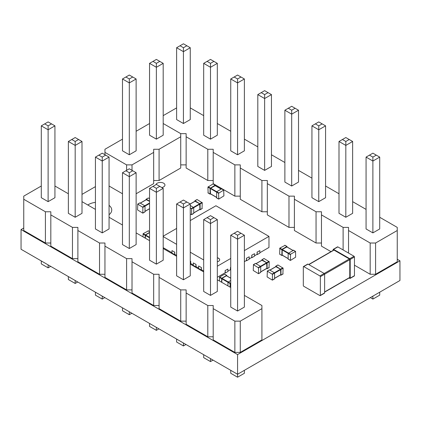 <?xml version="1.0" encoding="UTF-8"?>
<svg xmlns="http://www.w3.org/2000/svg" width="421" height="421" viewBox="0 0 421 421"><rect width="100%" height="100%" fill="white"/><g stroke="black" fill="none" stroke-linecap="round" stroke-linejoin="round"><path stroke-width="0.63" d="M290.511 254.247L290.511 260.399L295.626 257.199L295.563 251.405L290.511 254.247L282.202 249.448L282.202 255.11M293.495 250.311L288.164 253.389L281.986 249.821M290.295 260.278L288.38 259.168M288.164 259.047L288.164 253.389L290.295 254.616M286.885 246.99L282.202 249.448M287.101 247.011L286.885 246.495L281.986 249.327L279.854 248.095L284.97 245.39M282.323 255.284L281.833 255.494L279.854 254.247M281.986 249.327L281.833 255.494M281.775 255.358L279.702 254.263M279.644 254.126L279.854 248.095M219.425 280.986L219.636 277.002L224.54 274.176L226.672 275.402L221.767 278.234L221.557 282.212M226.882 275.918L226.672 275.402M221.767 282.338L221.983 278.355L226.456 275.776L230.745 278.249M227.95 285.906L227.95 282.296L230.745 280.433M230.076 287.138L230.076 283.522L230.745 282.896M267.34 271.145L267.125 276.929L272.392 280.144L272.45 274.345L267.34 271.145L269.466 269.914L274.371 272.745L280.549 269.177L275.86 266.714M272.45 280.002L274.581 278.776L274.581 273.113L274.371 272.745L272.24 273.976M274.581 278.281L280.549 274.839M280.765 274.713L280.549 269.177M280.423 275.013L280.975 275.081L280.975 269.424L275.86 266.225L277.992 264.993L283.107 268.193L282.896 273.976M275.65 266.735L275.86 266.225M253.468 264.698L253.253 270.482L258.52 273.697L258.583 267.898L253.468 264.698L255.6 263.472L260.499 266.298L266.677 262.73L261.994 260.273M258.583 273.561L260.715 272.329L260.715 266.667L260.499 266.298L258.368 267.53M260.715 271.834L266.677 268.393M266.893 268.266L266.677 262.73M266.556 268.566L267.103 268.64L267.103 262.978L261.994 259.778L264.125 258.547L269.235 261.746L269.024 267.53M261.778 260.294L261.994 259.778M137.767 204.153L137.556 209.937L142.819 213.147L142.882 207.353L137.767 204.153L139.898 202.922L144.798 205.753L149.55 203.006M142.882 213.01L145.013 211.779L145.013 206.122L144.798 205.753L142.666 206.979M146.292 199.722L149.55 201.359M146.076 199.743L146.14 199.217L148.424 198.002L149.55 198.654M149.55 201.112L146.292 199.233M208.137 192.918L207.921 187.135L213.037 183.935L215.168 185.166L210.053 188.366L210.053 194.028L210.605 193.955M215.378 185.682L215.168 185.166M215.168 185.661L210.263 188.487L210.479 193.781M216.657 197.838L216.657 191.687L221.562 188.861L223.693 190.087L218.578 193.286L218.788 199.07L223.904 195.87L223.693 190.087M190.255 214.042L191.597 214.573L191.597 208.911L190.255 207.89M191.597 214.573L193.728 213.342L193.728 207.685L190.255 205.432M193.728 212.852L199.696 209.405M195.007 201.285L199.696 203.748L199.907 209.284M199.57 209.579L200.122 209.653L200.122 203.99L195.007 200.791L197.139 199.565L202.254 202.764L202.038 208.542M194.797 201.306L195.007 200.791M145.313 238.197L145.524 234.997L149.55 232.671M145.098 238.07L145.313 234.876L143.182 233.644L148.297 230.934M149.55 232.424L145.313 234.876M142.966 236.844L143.182 233.644M41.295 186.014L23.755 196.144L23.755 199.265L45.41 211.768L50.82 211.768L50.82 214.894L72.47 227.393L77.885 227.393L77.885 230.519L99.535 243.017L104.95 243.017L104.95 246.143L126.6 258.641L132.015 258.641L132.015 261.767L153.665 274.271L159.08 274.271L159.08 277.392L180.73 289.895L186.14 289.895L186.14 293.021L207.795 305.52L213.205 305.52L213.205 308.646L234.86 321.144L240.27 321.144L261.92 308.646L261.92 305.52L244.385 295.395M45.41 211.768L45.41 243.017L23.755 230.519L23.755 199.265M45.41 243.017L50.82 243.017M50.82 214.894L50.82 246.143L72.47 258.647L77.885 258.647M77.885 230.519L77.885 261.767L99.535 274.271L104.95 274.271M104.95 246.143L104.95 277.397L126.6 289.895L132.015 289.895M132.015 261.767L132.015 293.021L153.665 305.52L159.08 305.52M159.08 277.392L159.08 308.646L180.73 321.144L186.14 321.144M186.14 293.021L186.14 324.27L207.795 336.774L213.205 336.774M213.205 308.646L213.205 339.894L234.86 352.398L240.27 352.398L261.92 339.894L261.92 308.646M230.745 287.522L217.32 279.77M203.68 271.892L190.255 264.141M176.615 256.268L163.19 248.516M149.55 240.644L136.125 232.892M122.49 225.019L109.06 217.268M95.425 209.395L82 201.643M68.36 193.765L54.935 186.014M237.565 311.019L237.565 239.165L244.385 235.228L244.385 307.083L237.565 311.019L230.745 307.083L230.745 235.228L237.565 231.292L240.975 233.26L237.565 235.228L234.155 233.26M210.5 295.395L210.5 223.54L217.32 219.604L217.32 291.458L210.5 295.395L203.68 291.458L203.68 219.604L210.5 215.668L213.91 217.636L210.5 219.604L207.09 217.636M136.125 244.58L129.305 248.516L122.49 244.58L122.49 172.726L129.305 168.789L136.125 172.726L136.125 244.58M183.435 279.77L183.435 207.916L190.255 203.98L190.255 275.834L183.435 279.77L176.615 275.834L176.615 203.98L183.435 200.043L186.845 202.012L183.435 203.98L180.025 202.012M163.19 260.204L156.37 264.141L149.55 260.204L149.55 188.35L156.37 184.414L163.19 188.35L163.19 260.204M75.18 217.268L75.18 145.413L82 141.477L82 213.331L75.18 217.268L68.36 213.331L68.36 141.477L75.18 137.541L78.59 139.509L75.18 141.477L71.77 139.509M102.245 232.892L102.245 161.038L109.06 157.101L109.06 228.956L102.245 232.892L95.425 228.956L95.425 157.101L102.245 153.165L105.65 155.133L102.245 157.101L98.835 155.133M54.935 197.707L48.115 201.643L41.295 197.707L41.295 125.853L48.115 121.916L54.935 125.853L54.935 197.707M72.47 258.647L72.47 227.393M99.535 274.271L99.535 243.017M126.6 289.895L126.6 258.641M153.665 305.52L153.665 274.271M180.73 321.144L180.73 289.895M207.795 336.774L207.795 305.52M234.86 352.398L234.86 321.144M240.27 352.398L240.27 321.144M23.755 228.008L21.05 229.571L21.05 249.258L237.565 374.258L237.565 377.211L244.385 373.274L244.385 370.322M237.565 377.211L230.745 373.274L230.745 370.322M210.5 358.634L210.5 361.586L203.68 357.65L203.68 354.698M210.5 361.586L213.058 360.113M129.305 311.761L129.305 314.713L122.49 310.777L122.49 307.819M129.305 314.713L131.862 313.235M183.435 343.01L183.435 345.962L176.615 342.026L176.615 339.073M183.435 345.962L185.993 344.483M156.37 327.385L156.37 330.338L149.55 326.401L149.55 323.449M156.37 330.338L158.928 328.859M75.18 280.507L75.18 283.459L68.36 279.523L68.36 276.571M75.18 283.459L77.738 281.986M102.245 296.131L102.245 299.084L104.803 297.61M102.245 299.084L95.425 295.147L95.425 292.195M48.115 264.883L48.115 267.835L41.295 263.899L41.295 260.946M48.115 267.835L50.673 266.356M237.565 235.228L237.565 239.165L230.745 235.228M210.5 219.604L210.5 223.54L203.68 219.604M129.305 248.516L129.305 176.662L122.49 172.726M125.9 170.758L129.305 172.726L129.305 176.662L136.125 172.726M183.435 203.98L183.435 207.916L176.615 203.98M156.37 264.141L156.37 192.292L149.55 188.35M152.96 186.382L156.37 188.35L156.37 192.292L163.19 188.35M75.18 141.477L75.18 145.413L68.36 141.477M102.245 157.101L102.245 161.038L95.425 157.101M48.115 201.643L48.115 129.789L41.295 125.853M44.705 123.885L48.115 125.853L48.115 129.789L54.935 125.853M244.385 235.228L240.975 233.26M217.32 219.604L213.91 217.636M129.305 172.726L132.715 170.758M190.255 203.98L186.845 202.012M156.37 188.35L159.78 186.382M82 141.477L78.59 139.509M109.06 157.101L105.65 155.133M48.115 125.853L51.525 123.885M126.6 170.352L126.6 164.89L132.015 164.89L153.665 152.391L153.665 149.266L159.08 149.266L180.73 136.767L180.73 133.641L163.19 123.516L180.73 133.641L186.14 133.641L186.14 136.767L207.795 149.266L213.205 149.266L213.205 152.391L234.86 164.89L240.27 164.89L240.27 168.016L261.92 180.514L267.335 180.514L267.335 183.64L288.985 196.144L294.4 196.144L294.4 199.265L316.05 211.768L321.465 211.768L321.465 214.894L343.115 227.393L348.53 227.393L348.53 230.519L370.18 243.017L375.59 243.017L397.245 230.519L397.245 227.393L379.705 217.268M132.015 170.352L132.015 164.89M104.95 154.728L104.95 152.391L126.6 164.89M109.06 186.019L122.49 193.765M136.125 193.765L153.665 183.64L153.665 152.391M153.665 180.514L159.08 180.514L180.73 168.016L180.73 136.767M149.55 123.516L136.125 131.268M122.49 139.14L104.95 149.266L104.95 152.391M129.305 78.974L129.305 82.911L136.125 78.974L136.125 150.829L129.305 154.765L129.305 82.911L122.49 78.974L129.305 75.038L132.715 77.006L129.305 78.974L125.9 77.006M122.49 78.974L122.49 150.829L129.305 154.765M156.37 63.35L156.37 67.286L163.19 63.35L163.19 135.204L156.37 139.14L156.37 67.286L149.55 63.35L156.37 59.414L159.78 61.382L156.37 63.35L152.96 61.382M149.55 63.35L149.55 135.204L156.37 139.14M159.08 180.514L159.08 149.266M136.125 78.974L132.715 77.006M163.19 63.35L159.78 61.382M303.741 266.582A0.605 0.347 60 0 0 303.315 266.83L303.315 285.533A0.605 0.347 -120 0 0 303.741 286.269L319.934 295.621A0.605 0.347 60 0 0 320.36 295.374L320.36 276.671A0.605 0.347 -120 0 0 319.934 275.934L303.741 266.582L307.998 264.12L324.196 273.471L349.341 258.952L334 250.095A0.605 0.347 60 0 0 333.7 250.063L308.677 264.514M320.36 295.374L324.623 292.911L324.623 274.213A0.605 0.347 -120 0 0 324.196 273.471L319.934 275.934M324.623 292.911A0.605 0.347 60 0 1 324.496 293.19L320.234 295.647M303.436 266.551L307.698 264.093A0.605 0.347 60 0 1 307.998 264.12M324.623 291.927L349.767 277.407A0.605 0.347 60 0 1 349.646 277.686L324.623 292.132M349.767 277.407L349.767 259.694A0.605 0.347 -120 0 0 349.341 258.952M350.072 278.423A0.605 0.347 60 0 0 350.193 278.149L350.193 259.447A0.605 0.347 -120 0 0 349.767 258.71L333.574 249.358L337.837 246.895L354.029 256.247A0.605 0.347 -120 0 1 354.456 256.984L354.456 275.687A0.605 0.347 60 0 1 354.335 275.965L350.072 278.423A0.605 0.347 60 0 1 349.767 278.397L349.093 278.002M333.148 250.384L333.148 249.606A0.605 0.347 60 0 1 333.574 249.358M333.274 249.327L337.531 246.869A0.605 0.347 60 0 1 337.837 246.895M230.245 269.824L230.745 269.903M230.745 267.319L230.455 267.482L230.455 269.698L227.898 271.177M230.455 267.482L230.745 267.44M230.566 270.008L230.566 267.546M217.32 277.286L225.13 272.776L225.13 270.561L227.898 269.082L225.13 270.561M244.385 261.657L246.438 260.473L246.438 258.257L249.211 256.778L246.438 258.257M249.211 258.873L251.769 257.394L251.769 255.179L254.537 253.705L251.769 255.179M254.537 255.794L257.094 254.321L257.094 252.105L259.868 250.627L257.094 252.105M259.868 252.721L268.977 247.459L268.977 236.386L215.915 205.753L190.255 220.567M171.957 252.721L163.19 247.659M176.615 255.41L174.731 254.321L174.731 252.105L171.957 250.627L174.731 252.105M193.271 265.025L190.713 263.546L190.713 261.33L190.255 261.067M198.596 268.098L196.039 266.625L196.039 264.409L193.271 262.93L196.039 264.409M203.68 271.035L201.37 269.698L201.37 267.482L198.596 266.009L201.37 267.482M217.32 266.209L230.745 258.457M244.385 250.584L268.977 236.386M203.68 259.962L190.255 252.211M176.615 244.333L163.19 236.586M224.914 272.897L225.235 273.082L225.235 270.619M225.235 273.082L227.898 271.545L227.898 269.082M198.596 266.009L198.596 268.466L201.264 270.008L201.58 269.824M201.264 270.008L201.264 267.546M193.271 262.93L193.271 265.393L195.933 266.93L196.254 266.746M195.933 266.93L195.933 264.472M190.255 263.651L190.929 263.672M190.608 263.856L190.713 261.33M246.227 260.594L246.548 260.778L246.548 258.32M246.548 260.778L249.211 259.241L249.211 256.778M251.553 257.52L251.874 257.705L251.874 255.242M251.874 257.705L254.537 256.163L254.537 253.705M171.957 250.627L171.957 253.089L174.626 254.626L174.941 254.442M174.626 254.626L174.626 252.168M256.884 254.442L257.199 254.626L257.199 252.168M257.199 254.626L259.868 253.089L259.868 250.627M163.19 236.192L176.615 228.44M217.32 257.747A3.768 2.173 180 0 1 218.578 258.226A3.768 2.173 180 0 1 219.678 259.762A3.768 2.173 180 0 1 217.32 261.783M190.255 261.188L190.608 261.394M219.678 259.825A3.768 2.173 0 0 0 218.578 258.347A3.768 2.173 0 0 0 217.32 257.868M354.456 265.193L370.18 274.271L375.59 274.271L397.245 261.767L397.245 230.519M375.59 274.271L375.59 243.017M180.73 164.89L186.14 164.89M186.14 136.767L186.14 168.016L207.795 180.514L213.205 180.514M213.205 152.391L213.205 183.64L234.86 196.144L240.27 196.144M240.27 168.016L240.27 199.27L261.92 211.768L267.335 211.768M267.335 183.64L267.335 214.894L288.985 227.393L294.4 227.393M294.4 199.265L294.4 230.519L316.05 243.017L321.465 243.017M321.465 214.894L321.465 246.143L330.98 251.637M366.065 209.395L352.64 201.643M339 193.765L325.575 186.014M311.94 178.141L298.51 170.389M284.875 162.517L271.45 154.765M257.81 146.892L244.385 139.14M230.745 131.268L217.32 123.516M203.68 115.638L190.255 107.887M176.615 107.887L163.19 115.638M183.435 123.516L183.435 51.662L176.615 47.726L176.615 119.58L183.435 123.516L190.255 119.58L190.255 47.726L183.435 51.662L183.435 47.726L180.025 45.757L183.435 43.789L186.845 45.757L183.435 47.726M210.5 139.14L210.5 67.286L203.68 63.35L203.68 135.204L210.5 139.14L217.32 135.204L217.32 63.35L210.5 67.286L210.5 63.35L213.91 61.382L217.32 63.35M284.875 110.223L284.875 182.077L291.695 186.014L298.51 182.077L298.51 110.223L291.695 114.165L291.695 110.223L288.285 108.255L284.875 110.223L291.695 114.165L291.695 186.014M237.565 154.765L237.565 82.911L230.745 78.974L230.745 150.829L237.565 154.765L244.385 150.829L244.385 78.974L237.565 82.911L237.565 78.974L240.975 77.006L244.385 78.974M257.81 94.599L257.81 166.453L264.63 170.389L271.45 166.453L271.45 94.599L264.63 98.535L264.63 94.599L261.22 92.631L257.81 94.599L264.63 98.535L264.63 170.389M345.82 217.268L345.82 145.413L339 141.477L339 213.331L345.82 217.268L352.64 213.331L352.64 141.477L345.82 145.413L345.82 141.477L349.23 139.509L352.64 141.477M318.755 201.643L318.755 129.789L311.94 125.853L311.94 197.707L318.755 201.643L325.575 197.707L325.575 125.853L318.755 129.789L318.755 125.853L315.35 123.885L318.755 121.916L322.165 123.885L318.755 125.853M366.065 157.101L366.065 228.956L372.885 232.892L379.705 228.956L379.705 157.101L372.885 161.038L372.885 157.101L369.475 155.133L366.065 157.101L372.885 161.038L372.885 232.892M370.18 274.271L370.18 243.017M348.53 253.068L348.53 230.519M343.115 249.948L343.115 227.393M316.05 243.017L316.05 211.768M288.985 227.393L288.985 196.144M261.92 211.768L261.92 180.514M234.86 196.144L234.86 164.89M207.795 180.514L207.795 149.266M370.327 297.61L372.885 299.084L372.885 296.131M379.705 292.195L379.705 295.147L372.885 299.084M176.615 47.726L180.025 45.757M190.255 47.726L186.845 45.757M203.68 63.35L210.5 59.414L213.91 61.382M207.09 61.382L210.5 63.35M298.51 110.223L295.1 108.255L291.695 110.223M288.285 108.255L291.695 106.287L295.1 108.255M230.745 78.974L237.565 75.038L240.975 77.006M234.155 77.006L237.565 78.974M271.45 94.599L268.04 92.631L264.63 94.599M261.22 92.631L264.63 90.662L268.04 92.631M339 141.477L345.82 137.541L349.23 139.509M342.41 139.509L345.82 141.477M311.94 125.853L315.35 123.885M325.575 125.853L322.165 123.885M379.705 157.101L376.295 155.133L372.885 157.101M369.475 155.133L372.885 153.165L376.295 155.133M21.05 229.571L237.565 354.577L237.565 374.258L399.95 280.507L399.95 260.82L397.245 259.257M237.565 354.577L399.95 260.82M95.425 186.629L82 194.381M161.769 187.529A4.52 2.61 0 0 0 164.953 185.04A4.52 2.61 0 0 0 160.764 182.435A4.52 2.61 0 0 0 155.959 184.651M109.06 214.715A13.561 7.831 0 0 0 111.744 210.037A13.561 7.831 0 0 0 109.06 205.364M95.425 202.375A13.561 7.831 0 0 0 87.81 204.995M295.41 251.421L293.279 250.19M288.164 258.557L281.986 254.989M292.853 250.432L286.675 246.864M286.885 246.495L284.754 245.269M281.775 249.695L279.644 248.464M219.425 277.371L221.557 278.602M219.636 277.002L221.767 278.234M221.983 278.355L230.292 283.154M221.767 278.728L230.076 283.522M272.45 274.345L280.765 269.545M269.893 270.161L276.076 266.593M280.975 275.081L283.107 273.855M280.975 269.424L283.107 268.193M280.765 269.056L282.896 267.824M258.583 267.898L266.893 263.099M256.026 263.714L262.204 260.146M267.103 268.64L269.235 267.409M267.103 262.978L269.235 261.746M266.893 262.609L269.024 261.378M142.882 207.353L149.55 203.501M145.013 211.289L149.55 208.669M140.325 203.169L146.503 199.601M207.921 192.797L210.053 194.028M207.921 187.135L210.053 188.366M208.137 186.766L210.263 187.998M210.263 193.655L216.447 197.223M214.952 185.535L221.136 189.103M210.479 188.119L218.788 192.918M210.263 188.487L218.578 193.286M216.447 197.717L218.578 198.949M191.597 208.911L199.907 204.117M191.387 208.542L199.696 203.748M190.255 204.027L195.223 201.164M200.122 209.653L202.254 208.421M200.122 203.99L202.254 202.764M199.907 203.622L202.038 202.39M149.55 237.812L145.313 235.365M149.55 237.323L145.524 234.997M149.55 231.661L148.081 230.813M145.098 235.244L142.966 234.013M320.36 276.671L349.767 259.694M308.851 264.614L334 250.095M350.193 278.149L354.456 275.687M350.193 259.447L354.456 256.984M349.767 258.71L354.029 256.247M295.563 251.405L293.432 250.174M290.358 260.415L288.227 259.183M288.164 258.657L282.049 255.126M292.942 250.384L286.827 246.853M287.038 246.485L284.906 245.254M224.688 274.16L226.819 275.392M226.609 275.76L230.745 278.149M272.392 280.144L274.518 278.913M267.188 271.129L269.319 269.903M274.581 278.386L280.702 274.85M269.808 270.108L275.923 266.577M280.912 275.223L283.044 273.992M275.713 266.209L277.844 264.977M258.52 273.697L260.652 272.466M253.316 264.688L255.447 263.457M260.715 271.94L266.83 268.409M255.936 263.667L262.051 260.131M267.046 268.777L269.177 267.546M261.841 259.762L263.972 258.536M142.819 213.147L144.95 211.916M137.614 204.138L139.746 202.906M145.013 211.389L149.55 208.769M140.235 203.117L146.355 199.586M146.14 199.217L148.271 197.986M207.985 192.934L210.116 194.165M213.189 183.924L215.315 185.151M210.326 193.797L216.447 197.328M215.105 185.524L221.22 189.055M216.51 197.854L218.641 199.086M221.709 188.845L223.84 190.076M191.534 214.71L193.665 213.479M193.728 212.952L199.849 209.421M190.213 203.953L195.07 201.149M200.059 209.79L202.191 208.558M194.855 200.78L196.986 199.549M149.55 231.561L148.234 230.797"/></g></svg>
